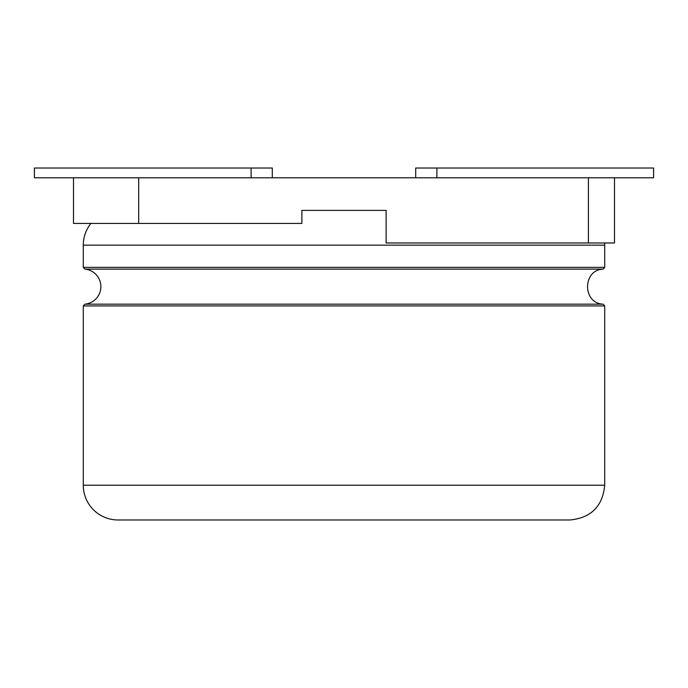 <?xml version="1.0" encoding="UTF-8"?>
<svg xmlns="http://www.w3.org/2000/svg" width="688" height="688" viewBox="0 0 688 688"><rect width="100%" height="100%" fill="white"/><g stroke="black" fill="none" stroke-linecap="round" stroke-linejoin="round"><path stroke-width="1.03" d="M90.911 223.419A34.761 34.761 0 0 0 83.282 245.143L83.282 267.365L84.882 269.12L603.118 269.12L604.718 267.365L83.282 267.365M301.886 210.382L386.114 210.382L301.886 210.382L301.886 223.419L73.504 223.419L73.504 177.796L34.4 177.796L34.4 168.018L251.12 168.018L251.12 177.796M84.882 269.12A17.596 17.596 0 0 1 84.882 304.165L603.118 304.165C582.392 303.408 582.392 269.877 603.118 269.12M415.698 177.796L415.698 168.018L653.6 168.018L653.6 177.796L138.684 177.796L138.684 223.419M588.421 177.796L588.421 242.976L386.114 242.976L386.114 210.382M614.496 177.796L614.496 242.976L588.421 242.976M84.882 304.165L83.282 305.919L83.282 485.221A34.761 34.761 0 0 0 118.044 519.982L569.956 519.982C591.069 517.918 602.654 506.334 604.718 485.221L83.282 485.221M138.684 177.796L73.504 177.796M272.302 177.796L272.302 168.018L251.12 168.018M83.282 245.143L604.718 245.143L604.718 267.365M83.282 305.919L604.718 305.919L603.118 304.165M436.88 168.018L436.88 177.796M604.718 245.143L604.649 242.976M604.718 305.919L604.718 485.221"/></g></svg>
